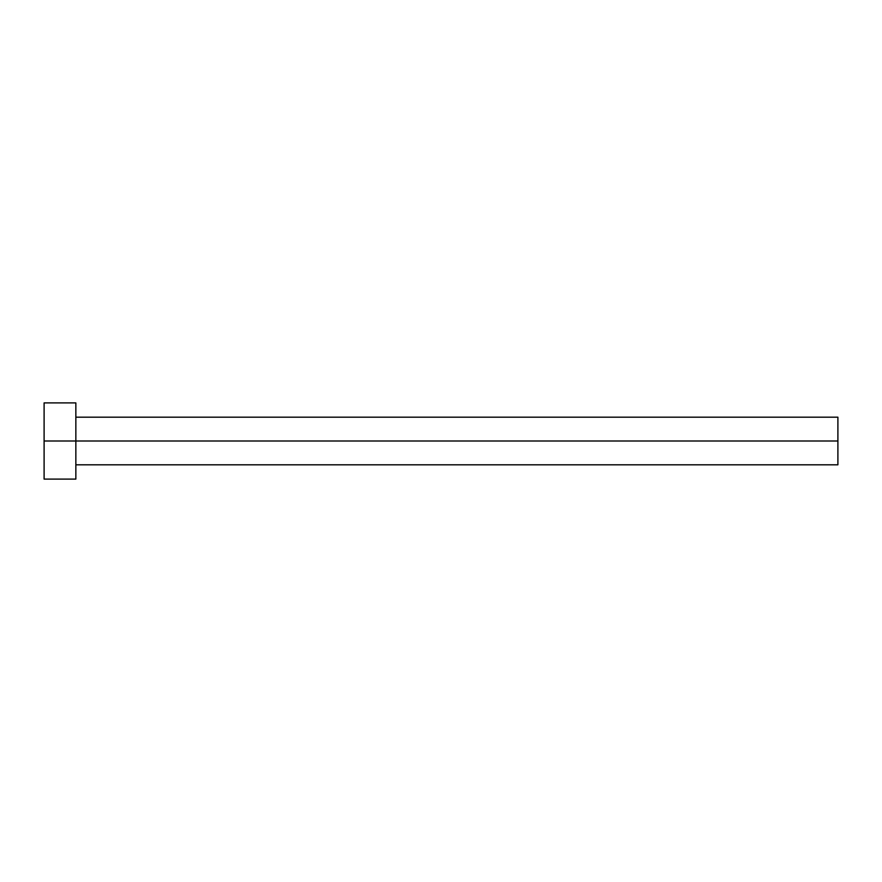 <?xml version="1.0" encoding="UTF-8"?>
<svg xmlns="http://www.w3.org/2000/svg" width="882" height="882" viewBox="0 0 882 882"><rect width="100%" height="100%" fill="white"/><g stroke="black" fill="none" stroke-linecap="round" stroke-linejoin="round"><path stroke-width="0.66" stroke-dasharray="4.41 3.31" d="M75.852 441L837.9 441L837.9 464.814L837.9 441L75.852 441L75.852 479.102L75.852 441L44.1 441L75.852 441L75.852 402.898L75.852 441M44.1 479.102L44.1 402.898L44.1 479.102M837.9 417.186L837.9 441L837.9 417.186"/><path stroke-width="1.32" d="M44.1 479.102L44.1 402.898L44.1 441L837.9 441L837.9 464.814L837.9 441L44.1 441L44.1 479.102L75.852 479.102L75.852 402.898L75.852 479.102M837.9 441L837.9 417.186L837.9 441M75.852 464.814L837.9 464.814M44.1 402.898L75.852 402.898M75.852 417.186L837.9 417.186"/></g></svg>
